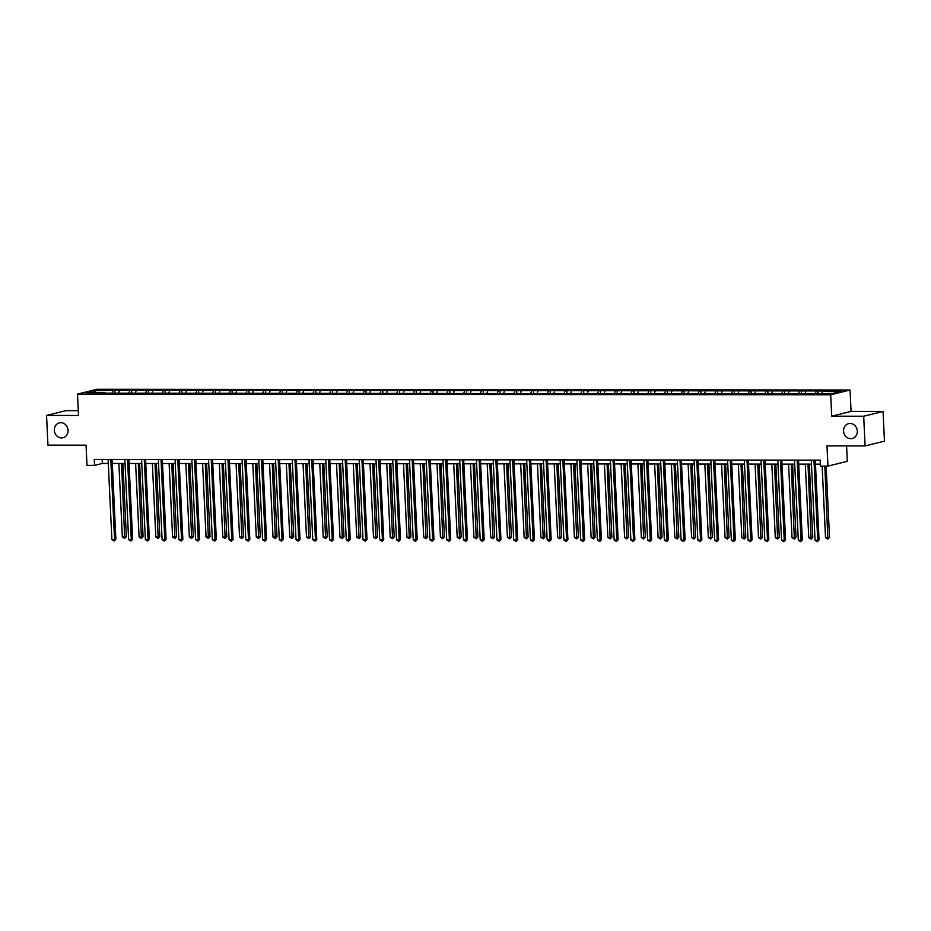 <?xml version="1.0" encoding="UTF-8"?>
<svg xmlns="http://www.w3.org/2000/svg" width="931" height="931" viewBox="0 0 931 931"><rect width="100%" height="100%" fill="white"/><g stroke="black" fill="none" stroke-linecap="round" stroke-linejoin="round"><path stroke-width="1.4" d="M68.068 430.308A7.646 6.831 76.1 0 1 63.04 437.733A7.646 6.831 76.1 0 1 54.335 430.297A7.646 6.831 76.1 0 1 59.363 422.883A7.646 6.831 76.1 0 1 68.068 430.308M857.311 431.076A7.646 6.831 76.1 0 1 852.284 438.489A7.646 6.831 76.1 0 1 843.567 431.065A7.646 6.831 76.1 0 1 848.607 423.64A7.646 6.831 76.1 0 1 857.311 431.076M78.309 410.664L65.903 410.652L46.55 415.435L47.947 445.146L86.048 445.181L87.002 465.384L94.52 465.384L102.363 463.452L108.299 463.452M850.061 390.019L96.882 389.298L77.517 394.081L830.708 394.814L850.061 390.019L851.062 411.409L831.709 416.192L863.689 416.227L883.053 411.444L851.062 411.409M883.053 411.444L884.45 441.143L865.097 445.937L826.996 445.891L827.95 466.094L847.303 461.31L846.582 445.914M863.689 416.227L865.097 445.937M105.273 393.161L812.705 393.848L832.861 393.394L840.809 391.427L818.035 390.927L818.151 393.382M105.017 392.696L86.769 392.673L94.718 390.706L114.874 390.252L114.99 392.707M818.035 390.927L114.874 390.252M827.95 466.094L820.432 466.094L820.153 460.147L94.24 459.449L94.52 465.384M119.401 390.729L118.703 392.707M129.7 390.741L129.002 392.719M136.147 390.752L135.449 392.719M146.446 390.752L145.748 392.731M152.882 390.764L152.184 392.742M163.193 390.776L162.494 392.742M169.628 390.776L168.93 392.754M179.927 390.787L179.229 392.766M186.375 390.799L185.676 392.766M196.674 390.811L195.976 392.777M203.109 390.811L202.411 392.789M213.42 390.822L212.71 392.801M219.856 390.834L219.157 392.801M230.155 390.834L229.457 392.812M236.602 390.845L235.892 392.824M246.901 390.857L246.203 392.824M253.337 390.857L252.638 392.835M263.648 390.869L262.938 392.847M270.083 390.88L269.385 392.847M280.382 390.892L279.684 392.859M286.818 390.892L286.12 392.87M297.129 390.904L296.43 392.882M303.564 390.904L302.866 392.882M313.863 390.915L313.165 392.894M320.311 390.927L319.612 392.894M330.61 390.939L329.911 392.905M337.045 390.939L336.347 392.917M347.356 390.95L346.658 392.929M353.792 390.962L353.093 392.929M364.091 390.973L363.393 392.94M370.538 390.973L369.84 392.952M380.837 390.985L380.139 392.963M387.273 390.985L386.574 392.963M397.584 390.997L396.874 392.975M404.019 391.008L403.321 392.975M414.318 391.02L413.62 392.987M420.765 391.02L420.056 392.998M431.065 391.032L430.366 393.01M437.5 391.043L436.802 393.01M447.799 391.043L447.101 393.022M454.247 391.055L453.548 393.033M464.546 391.067L463.847 393.033M470.981 391.067L470.283 393.045M481.292 391.078L480.594 393.057M487.728 391.09L487.029 393.057M498.027 391.101L497.329 393.068M504.474 391.101L503.776 393.08M514.773 391.113L514.075 393.091M521.209 391.125L520.51 393.091M531.52 391.125L530.821 393.103M537.955 391.136L537.257 393.115M548.254 391.148L547.556 393.115M554.701 391.148L553.992 393.126M565.001 391.16L564.302 393.138M571.436 391.171L570.738 393.138M581.747 391.183L581.037 393.15M588.183 391.183L587.484 393.161M598.482 391.195L597.783 393.173M604.929 391.195L604.219 393.173M615.228 391.206L614.53 393.185M621.664 391.218L620.965 393.185M631.963 391.229L631.265 393.196M638.41 391.229L637.712 393.208M648.709 391.241L648.011 393.219M655.145 391.253L654.446 393.219M665.456 391.264L664.757 393.231M671.891 391.264L671.193 393.243M682.19 391.276L681.492 393.254M688.637 391.276L687.939 393.254M698.937 391.288L698.238 393.266M705.372 391.299L704.674 393.266M715.683 391.311L714.973 393.278M722.119 391.311L721.42 393.289M732.418 391.323L731.719 393.301M738.865 391.334L738.155 393.301M749.164 391.334L748.466 393.313M755.6 391.346L754.901 393.324M765.91 391.357L765.201 393.324M772.346 391.357L771.648 393.336M782.645 391.369L781.947 393.348M789.081 391.381L788.382 393.348M799.392 391.392L798.693 393.359M805.827 391.392L805.129 393.371M816.126 391.404L815.428 393.382M822.573 391.416L821.875 393.382M831.709 416.192L830.708 394.814M46.55 415.435L78.53 415.47L77.517 394.081M112.302 463.452L125.033 463.463M129.048 463.475L141.78 463.487M145.783 463.487L158.526 463.498M162.529 463.51L175.261 463.522M179.264 463.522L192.007 463.533M196.01 463.533L208.742 463.545M212.757 463.557L225.488 463.568M229.492 463.568L242.235 463.58M246.238 463.58L258.969 463.603M262.984 463.603L275.716 463.615M279.719 463.615L292.462 463.626M296.465 463.638L309.197 463.65M313.212 463.65L325.943 463.661M329.946 463.661L342.689 463.673M346.693 463.685L359.424 463.696M363.427 463.696L376.171 463.708M380.174 463.719L392.905 463.731M396.92 463.731L409.652 463.743M413.655 463.743L426.398 463.754M430.401 463.766L443.133 463.778M447.148 463.778L459.879 463.789M463.882 463.801L476.625 463.813M480.629 463.813L493.36 463.824M497.363 463.824L510.107 463.836M514.11 463.847L526.841 463.859M530.856 463.859L543.588 463.871M547.591 463.871L560.334 463.894M564.337 463.894L577.069 463.906M581.084 463.906L593.815 463.917M597.818 463.929L610.561 463.941M614.565 463.941L627.296 463.952M631.311 463.952L644.043 463.964M648.046 463.975L660.789 463.987M664.792 463.987L677.524 463.999M681.527 464.01L694.27 464.022M698.273 464.022L711.005 464.034M715.02 464.034L727.751 464.045M731.754 464.057L744.497 464.069M748.501 464.069L761.232 464.08M765.247 464.092L777.979 464.104M781.982 464.104L794.725 464.115M798.728 464.115L811.46 464.127M815.475 464.138L820.339 464.138M94.718 390.706L95.625 392.684M112.965 390.729L112.267 392.696M102.177 459.449L102.363 463.452M801.3 390.915L801.416 393.359M784.554 390.904L784.67 393.348M767.819 390.88L767.935 393.336M751.073 390.869L751.189 393.313M734.326 390.845L734.443 393.301M717.592 390.834L717.708 393.289M700.845 390.822L700.962 393.266M684.099 390.799L684.215 393.254M667.364 390.787L667.48 393.231M650.618 390.776L650.734 393.219M633.883 390.752L633.988 393.208M617.137 390.741L617.253 393.185M600.39 390.717L600.507 393.173M583.656 390.706L583.772 393.15M566.909 390.694L567.026 393.138M550.163 390.671L550.279 393.126M533.428 390.659L533.544 393.103M516.682 390.636L516.798 393.091M499.935 390.624L500.052 393.068M483.201 390.613L483.317 393.057M466.454 390.589L466.571 393.045M449.72 390.578L449.824 393.022M432.973 390.555L433.09 393.01M416.227 390.543L416.343 392.998M399.492 390.531L399.608 392.975M382.746 390.508L382.862 392.963M365.999 390.496L366.116 392.94M349.265 390.485L349.381 392.929M332.518 390.461L332.635 392.917M315.784 390.45L315.888 392.894M299.037 390.426L299.154 392.882M282.291 390.415L282.407 392.859M265.556 390.403L265.672 392.847M248.81 390.38L248.926 392.835M232.063 390.368L232.18 392.812M215.329 390.345L215.445 392.801M198.582 390.333L198.699 392.777M181.836 390.322L181.952 392.766M165.101 390.298L165.218 392.754M148.355 390.287L148.471 392.731M131.62 390.264L131.725 392.719M813.962 460.147L817.732 540.259L815.056 540.259L811.273 460.135M815.277 460.147L819.047 539.933L817.732 540.259L817.395 541.702L815.056 540.259M819.047 539.933L817.395 541.702M822.143 466.094L825.518 537.664L828.194 537.676L829.509 537.35L826.146 466.094M829.509 537.35L827.857 539.119L824.819 466.094M827.857 539.119L825.518 537.664M797.215 460.123L800.997 540.248L798.309 540.236L794.527 460.123M798.542 460.123L802.301 539.922L800.997 540.248L800.648 541.691L798.309 540.236M802.301 539.922L800.648 541.691M780.469 460.112L784.251 540.224L781.563 540.224L777.792 460.112M781.796 460.112L785.555 539.899L784.251 540.224L783.914 541.679L781.563 540.224M785.555 539.899L783.914 541.679M805.303 464.127L808.771 537.653L812.763 537.327L809.307 464.127M812.763 537.327L811.122 539.107L807.992 464.127M811.122 539.107L808.771 537.653M788.569 464.104L792.037 537.641L796.017 537.315L792.572 464.115M796.017 537.315L794.376 539.084L791.245 464.115M794.376 539.084L792.037 537.641M763.734 460.089L767.505 540.213L764.828 540.213L761.046 460.089M765.049 460.089L768.82 539.887L767.505 540.213L767.167 541.656L764.828 540.213M768.82 539.887L767.167 541.656M746.988 460.077L750.77 540.189L748.082 540.189L744.311 460.077M748.315 460.077L752.073 539.875L750.77 540.189L750.433 541.644L748.082 540.189M752.073 539.875L750.433 541.644M730.241 460.065L734.024 540.178L731.347 540.178L727.565 460.054M731.568 460.065L735.339 539.852L734.024 540.178L733.686 541.621L731.347 540.178M735.339 539.852L733.686 541.621M771.822 464.092L775.29 537.618L779.282 537.303L775.826 464.092M779.282 537.303L777.629 539.072L774.511 464.092M777.629 539.072L775.29 537.618M755.076 464.08L758.544 537.606L762.536 537.28L759.091 464.08M762.536 537.28L760.895 539.049L757.764 464.08M760.895 539.049L758.544 537.606M738.341 464.057L741.809 537.583L744.486 537.594L745.801 537.268L742.344 464.069M745.801 537.268L744.148 539.037L741.018 464.069M744.148 539.037L741.809 537.583M713.507 460.042L717.277 540.166L714.601 540.155L710.818 460.042M714.833 460.042L718.592 539.84L717.277 540.166L716.94 541.609L714.601 540.155M718.592 539.84L716.94 541.609M721.595 464.045L725.063 537.571L729.054 537.257L725.598 464.045M729.054 537.257L727.402 539.026L724.283 464.045M727.402 539.026L725.063 537.571M696.76 460.03L700.543 540.143L697.854 540.143L694.084 460.03M698.087 460.03L701.846 539.817L700.543 540.143L700.205 541.598L697.854 540.143M701.846 539.817L700.205 541.598M704.848 464.034L708.316 537.559L712.308 537.234L708.863 464.034M712.308 537.234L710.667 539.002L707.537 464.034M710.667 539.002L708.316 537.559M680.026 460.007L683.796 540.131L681.12 540.131L677.337 460.007M681.341 460.019L685.111 539.805L683.796 540.131L683.459 541.574L681.12 540.131M685.111 539.805L683.459 541.574M688.114 464.01L691.582 537.536L694.258 537.548L695.573 537.222L692.117 464.01M695.573 537.222L693.921 538.991L690.79 464.01M693.921 538.991L691.582 537.536M663.279 459.995L667.062 540.12L664.373 540.108L660.591 459.995M664.606 459.995L668.365 539.794L667.062 540.12L666.712 541.563L664.373 540.108M668.365 539.794L666.712 541.563M671.367 463.999L674.835 537.524L678.827 537.199L675.371 463.999M678.827 537.199L677.174 538.968L674.056 463.999M677.174 538.968L674.835 537.524M646.533 459.984L650.315 540.096L647.627 540.096L643.856 459.972M647.86 459.984L651.619 539.771L650.315 540.096L649.978 541.539L647.627 540.096M651.619 539.771L649.978 541.539M654.633 463.975L658.089 537.513L662.081 537.187L658.636 463.987M662.081 537.187L660.44 538.956L657.309 463.987M660.44 538.956L658.089 537.513M629.798 459.961L633.569 540.085L630.892 540.085L627.11 459.961M631.113 459.961L634.884 539.759L633.569 540.085L633.231 541.528L630.892 540.085M634.884 539.759L633.231 541.528M637.886 463.964L641.354 537.49L645.346 537.175L641.89 463.964M645.346 537.175L643.693 538.944L640.563 463.964M643.693 538.944L641.354 537.49M613.052 459.949L616.834 540.061L614.146 540.061L610.364 459.949M614.379 459.949L618.137 539.747L616.834 540.061L616.497 541.516L614.146 540.061M618.137 539.747L616.497 541.516M621.14 463.952L624.608 537.478L628.6 537.152L625.155 463.952M628.6 537.152L626.959 538.921L623.828 463.952M626.959 538.921L624.608 537.478M596.306 459.926L600.088 540.05L597.411 540.05L593.629 459.926M597.632 459.937L601.391 539.724L600.088 540.05L599.75 541.493L597.411 540.05M601.391 539.724L599.75 541.493M604.405 463.929L607.873 537.455L610.55 537.466L611.865 537.14L608.409 463.941M611.865 537.14L610.212 538.909L607.082 463.929M610.212 538.909L607.873 537.455M579.571 459.914L583.341 540.038L580.665 540.027L576.883 459.914M580.886 459.914L584.656 539.712L583.341 540.038L583.004 541.481L580.665 540.027M584.656 539.712L583.004 541.481M587.659 463.917L591.127 537.443L595.118 537.117L591.662 463.917M595.118 537.117L593.466 538.898L590.347 463.917M593.466 538.898L591.127 537.443M562.824 459.902L566.607 540.015L563.918 540.015L560.148 459.891M564.151 459.902L567.91 539.689L566.607 540.015L566.269 541.47L563.918 540.015M567.91 539.689L566.269 541.47M570.912 463.894L574.38 537.431L578.372 537.106L574.927 463.906M578.372 537.106L576.731 538.874L573.601 463.906M576.731 538.874L574.38 537.431M546.09 459.879L549.86 540.003L547.184 540.003L543.401 459.879M547.405 459.879L551.175 539.677L549.86 540.003L549.523 541.446L547.184 540.003M551.175 539.677L549.523 541.446M554.178 463.882L557.646 537.408L561.637 537.094L558.181 463.882M561.637 537.094L559.985 538.863L556.854 463.882M559.985 538.863L557.646 537.408M529.343 459.867L533.126 539.98L530.437 539.98L526.655 459.867M530.67 459.867L534.429 539.666L533.126 539.98L532.776 541.435L530.437 539.98M534.429 539.666L532.776 541.435M537.431 463.871L540.899 537.396L544.891 537.071L541.435 463.871M544.891 537.071L543.239 538.84L540.12 463.871M543.239 538.84L540.899 537.396M512.597 459.856L516.379 539.968L513.691 539.968L509.92 459.844M513.924 459.856L517.683 539.643L516.379 539.968L516.042 541.411L513.691 539.968M517.683 539.643L516.042 541.411M520.685 463.847L524.153 537.373L526.841 537.385L528.145 537.059L524.7 463.859M528.145 537.059L526.504 538.828L523.373 463.847M526.504 538.828L524.153 537.373M495.862 459.833L499.633 539.957L496.956 539.945L493.174 459.833M497.177 459.833L500.948 539.631L499.633 539.957L499.295 541.4L496.956 539.945M500.948 539.631L499.295 541.4M503.95 463.836L507.418 537.362L511.41 537.036L507.954 463.836M511.41 537.036L509.757 538.816L506.627 463.836M509.757 538.816L507.418 537.362M479.116 459.821L482.898 539.933L480.21 539.933L476.428 459.821M480.443 459.821L484.201 539.608L482.898 539.933L482.549 541.388L480.21 539.933M484.201 539.608L482.549 541.388M487.204 463.813L490.672 537.35L494.664 537.024L491.207 463.824M494.664 537.024L493.023 538.793L489.892 463.824M493.023 538.793L490.672 537.35M462.37 459.798L466.152 539.922L463.463 539.922L459.693 459.798M463.696 459.798L467.455 539.596L466.152 539.922L465.814 541.365L463.463 539.922M467.455 539.596L465.814 541.365M470.469 463.801L473.937 537.327L477.917 537.012L474.473 463.801M477.917 537.012L476.276 538.781L473.146 463.801M476.276 538.781L473.937 537.327M445.635 459.786L449.405 539.899L446.729 539.899L442.947 459.786M446.95 459.786L450.72 539.584L449.405 539.899L449.068 541.353L446.729 539.899M450.72 539.584L449.068 541.353M453.723 463.789L457.191 537.315L461.182 536.989L457.726 463.789M461.182 536.989L459.53 538.758L456.399 463.789M459.53 538.758L457.191 537.315M428.888 459.774L432.671 539.887L429.982 539.887L426.212 459.763M430.215 459.774L433.974 539.561L432.671 539.887L432.333 541.33L429.982 539.887M433.974 539.561L432.333 541.33M436.976 463.766L440.444 537.292L443.133 537.303L444.436 536.978L440.991 463.778M444.436 536.978L442.795 538.746L439.665 463.778M442.795 538.746L440.444 537.292M412.142 459.751L415.924 539.875L413.248 539.864L409.465 459.751M413.469 459.751L417.228 539.549L415.924 539.875L415.587 541.318L413.248 539.864M417.228 539.549L415.587 541.318M420.242 463.754L423.71 537.28L427.701 536.954L424.245 463.754M427.701 536.954L426.049 538.735L422.918 463.754M426.049 538.735L423.71 537.28M395.407 459.739L399.178 539.852L396.501 539.852L392.719 459.739M396.734 459.739L400.493 539.526L399.178 539.852L398.84 541.307L396.501 539.852M400.493 539.526L398.84 541.307M403.495 463.743L406.963 537.268L410.955 536.943L407.499 463.743M410.955 536.943L409.303 538.712L406.184 463.743M409.303 538.712L406.963 537.268M378.661 459.716L382.443 539.84L379.755 539.84L375.984 459.716M379.988 459.728L383.747 539.515L382.443 539.84L382.106 541.283L379.755 539.84M383.747 539.515L382.106 541.283M386.749 463.719L390.217 537.245L392.905 537.257L394.209 536.931L390.764 463.719M394.209 536.931L392.568 538.7L389.437 463.719M392.568 538.7L390.217 537.245M361.926 459.705L365.697 539.829L363.02 539.817L359.238 459.705M363.241 459.705L367.012 539.503L365.697 539.829L365.359 541.272L363.02 539.817M367.012 539.503L365.359 541.272M370.014 463.708L373.482 537.234L377.474 536.908L374.018 463.708M377.474 536.908L375.821 538.677L372.691 463.708M375.821 538.677L373.482 537.234M345.18 459.693L348.962 539.805L346.274 539.805L342.492 459.681M346.507 459.693L350.265 539.48L348.962 539.805L348.613 541.248L346.274 539.805M350.265 539.48L348.613 541.248M353.268 463.685L356.736 537.222L360.728 536.896L357.271 463.696M360.728 536.896L359.075 538.665L355.956 463.696M359.075 538.665L356.736 537.222M328.434 459.67L332.216 539.794L329.527 539.794L325.757 459.67M329.76 459.67L333.519 539.468L332.216 539.794L331.878 541.237L329.527 539.794M333.519 539.468L331.878 541.237M336.522 463.673L339.99 537.199L343.981 536.884L340.537 463.673M343.981 536.884L342.34 538.653L339.21 463.673M342.34 538.653L339.99 537.199M311.699 459.658L315.469 539.771L312.793 539.771L309.011 459.658M313.014 459.658L316.784 539.456L315.469 539.771L315.132 541.225L312.793 539.771M316.784 539.456L315.132 541.225M319.787 463.661L323.255 537.187L327.247 536.861L323.79 463.661M327.247 536.861L325.594 538.63L322.463 463.661M325.594 538.63L323.255 537.187M294.952 459.635L298.735 539.759L296.046 539.759L292.264 459.635M296.279 459.646L300.038 539.433L298.735 539.759L298.385 541.202L296.046 539.759M300.038 539.433L298.385 541.202M303.041 463.638L306.508 537.164L309.197 537.175L310.5 536.85L307.044 463.65M310.5 536.85L308.859 538.618L305.729 463.638M308.859 538.618L306.508 537.164M278.206 459.623L281.988 539.747L279.3 539.736L275.529 459.623M279.533 459.623L283.292 539.421L281.988 539.747L281.651 541.19L279.3 539.736M283.292 539.421L281.651 541.19M286.306 463.626L289.774 537.152L293.754 536.826L290.309 463.626M293.754 536.826L292.113 538.607L288.982 463.626M292.113 538.607L289.774 537.152M261.471 459.611L265.242 539.724L262.565 539.724L258.783 459.6M262.786 459.611L266.557 539.398L265.242 539.724L264.904 541.167L262.565 539.724M266.557 539.398L264.904 541.167M269.559 463.603L273.027 537.14L277.019 536.815L273.563 463.615M277.019 536.815L275.367 538.584L272.248 463.615M275.367 538.584L273.027 537.14M244.725 459.588L248.507 539.712L245.819 539.712L242.048 459.588M246.052 459.588L249.811 539.386L248.507 539.712L248.17 541.155L245.819 539.712M249.811 539.386L248.17 541.155M252.813 463.591L256.281 537.117L260.273 536.803L256.828 463.591M260.273 536.803L258.632 538.572L255.501 463.591M258.632 538.572L256.281 537.117M227.979 459.577L231.761 539.689L229.084 539.689L225.302 459.577M229.305 459.577L233.076 539.375L231.761 539.689L231.423 541.144L229.084 539.689M233.076 539.375L231.423 541.144M236.078 463.58L239.546 537.106L243.538 536.78L240.082 463.58M243.538 536.78L241.885 538.549L238.755 463.58M241.885 538.549L239.546 537.106M211.244 459.565L215.026 539.677L212.338 539.677L208.556 459.553M212.571 459.565L216.329 539.352L215.026 539.677L214.677 541.12L212.338 539.677M216.329 539.352L214.677 541.12M219.332 463.557L222.8 537.082L225.488 537.094L226.792 536.768L223.335 463.568M226.792 536.768L225.139 538.537L222.02 463.557M225.139 538.537L222.8 537.082M194.498 459.542L198.28 539.666L195.591 539.654L191.821 459.542M195.824 459.542L199.583 539.34L198.28 539.666L197.942 541.109L195.591 539.654M199.583 539.34L197.942 541.109M202.586 463.545L206.054 537.071L210.045 536.745L206.601 463.545M210.045 536.745L208.404 538.525L205.274 463.545M208.404 538.525L206.054 537.071M177.763 459.53L181.533 539.643L178.857 539.643L175.075 459.53M179.078 459.53L182.848 539.317L181.533 539.643L181.196 541.097L178.857 539.643M182.848 539.317L181.196 541.097M185.851 463.522L189.319 537.059L193.311 536.733L189.854 463.533M193.311 536.733L191.658 538.502L188.528 463.533M191.658 538.502L189.319 537.059M161.016 459.507L164.799 539.631L162.11 539.631L158.328 459.507M162.343 459.507L166.102 539.305L164.799 539.631L164.45 541.074L162.11 539.631M166.102 539.305L164.45 541.074M169.105 463.51L172.572 537.036L176.564 536.721L173.108 463.51M176.564 536.721L174.912 538.49L171.793 463.51M174.912 538.49L172.572 537.036M144.27 459.495L148.052 539.608L145.364 539.608L141.593 459.495M145.597 459.495L149.356 539.293L148.052 539.608L147.715 541.062L145.364 539.608M149.356 539.293L147.715 541.062M152.37 463.498L155.826 537.024L159.818 536.698L156.373 463.498M159.818 536.698L158.177 538.467L155.046 463.498M158.177 538.467L155.826 537.024M127.535 459.483L131.306 539.596L128.629 539.596L124.847 459.472M128.85 459.483L132.621 539.27L131.306 539.596L130.968 541.039L128.629 539.596M132.621 539.27L130.968 541.039M135.623 463.475L139.091 537.001L141.768 537.012L143.083 536.687L139.627 463.487M143.083 536.687L141.431 538.455L138.3 463.487M141.431 538.455L139.091 537.001M110.789 459.46L114.571 539.584L111.883 539.573L108.101 459.46M112.116 459.46L115.875 539.258L114.571 539.584L114.234 541.027L111.883 539.573M115.875 539.258L114.234 541.027M118.877 463.463L122.345 536.989L126.337 536.663L122.892 463.463M126.337 536.663L124.696 538.444L121.565 463.463M124.696 538.444L122.345 536.989"/></g></svg>
